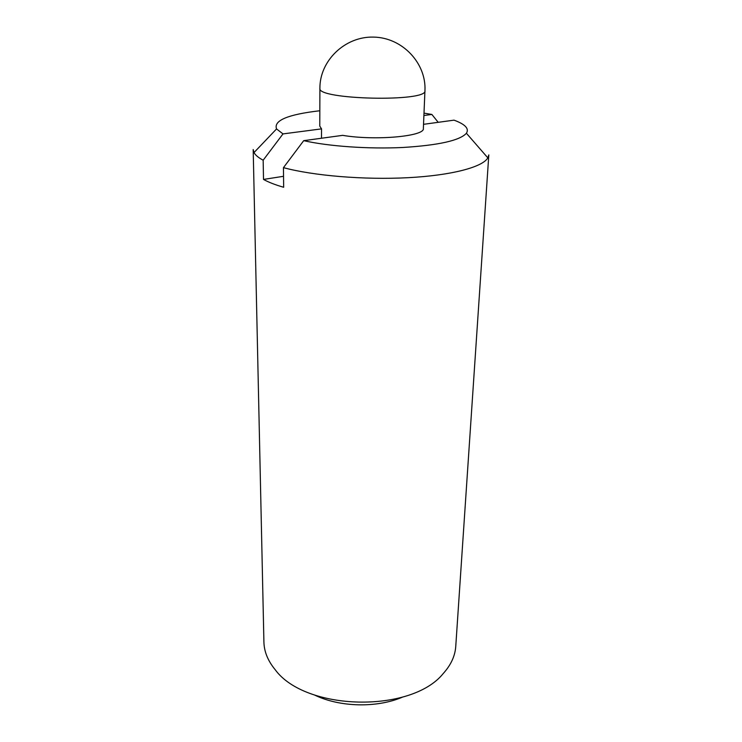 <?xml version="1.0" encoding="UTF-8"?>
<svg xmlns="http://www.w3.org/2000/svg" width="742" height="742" viewBox="0 0 742 742"><rect width="100%" height="100%" fill="white"/><g stroke="black" fill="none" stroke-linecap="round" stroke-linejoin="round"><path stroke-width="1.11" d="M438.197 122.319L431.872 114.454L423.905 115.502M423.524 124.322L454.03 120.158C465.225 124.276 469.343 128.644 466.403 133.254C459.873 140.516 438.689 145.256 402.841 147.482C368.709 149.151 328.687 146.332 303.71 140.665L342.683 135.35C375.183 140.906 425.185 136.315 423.357 128.459L424.943 90.682C428.013 102.275 316.315 99.734 319.904 88.298L319.774 126.103L321.536 128.876L321.499 138.235M321.536 128.876L282.999 133.903L276.553 128.941C273.418 120.519 287.84 114.463 319.83 110.753M423.997 113.118L431.872 114.454M282.999 133.903L263.16 160.216C258.429 157.694 255.387 155.143 254.024 152.564L253.189 149.55L263.911 642.043C264.133 651.624 267.89 660.853 275.208 669.729C305.342 711.003 411.244 713.405 443.224 673.551C450.932 665.008 455.106 655.956 455.755 646.403L488.811 154.893L487.846 157.87C482.578 167.126 451.637 175.409 407.877 177.7C364.174 179.991 313.263 175.743 283.453 167.646L303.71 140.665M283.537 176.299L263.512 179.425C268.493 182.226 275.208 184.841 283.657 187.272L283.453 167.646M263.16 160.216L263.512 179.425M402.767 697.016C377.029 708.165 339.762 707.321 314.552 695.022M424.943 90.682C426.437 63.358 402.479 37.554 373.616 37.1C344.761 36.247 319.654 60.937 319.904 88.298M466.403 133.254L487.846 157.87M276.553 128.941L254.024 152.564"/></g></svg>
